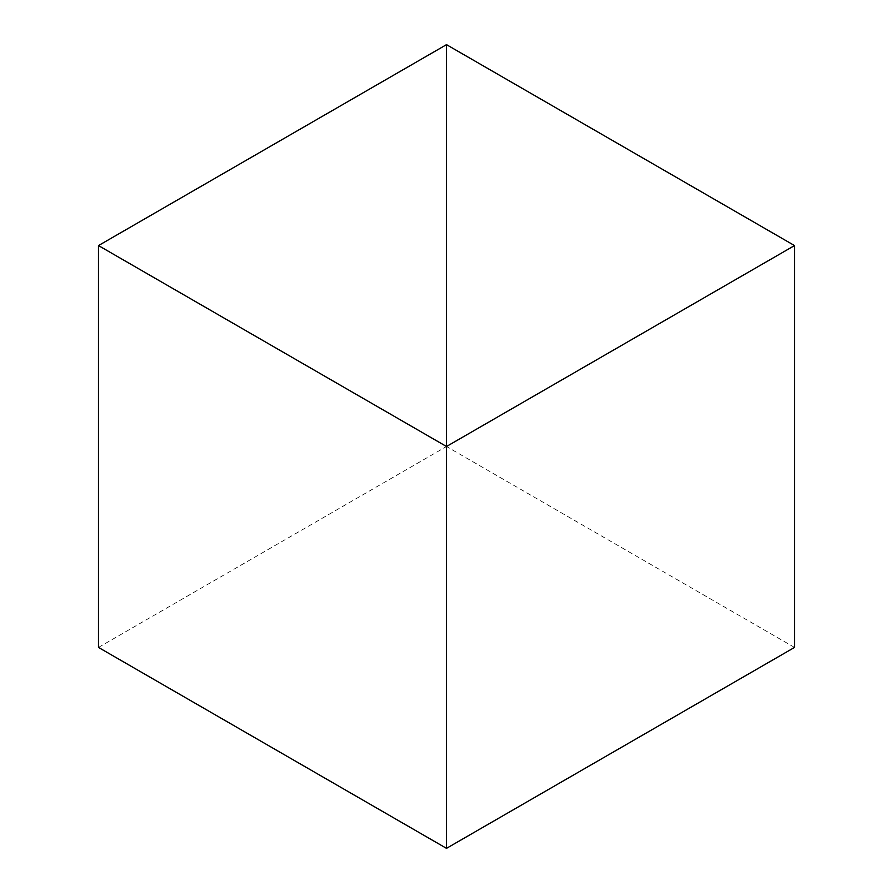 <?xml version="1.0" encoding="UTF-8"?>
<svg xmlns="http://www.w3.org/2000/svg" width="893" height="893" viewBox="0 0 893 893"><rect width="100%" height="100%" fill="white"/><g stroke="black" fill="none" stroke-linecap="round" stroke-linejoin="round"><path stroke-width="0.67" stroke-dasharray="4.46 3.35" d="M794.513 647.425L446.5 446.5L446.5 44.65L446.5 848.35L446.5 446.5L98.487 647.425"/><path stroke-width="1.34" d="M98.487 245.575L446.5 446.5L446.5 44.65L98.487 245.575L98.487 647.425L446.5 848.35L446.5 446.5L446.5 848.35L794.513 647.425L794.513 245.575L446.5 446.5L446.5 44.65L794.513 245.575"/></g></svg>
